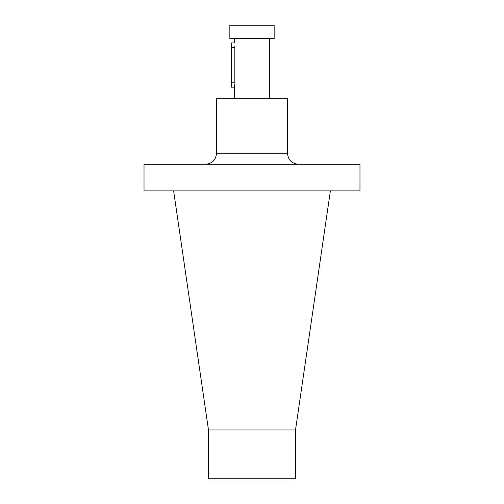 <?xml version="1.0" encoding="UTF-8"?>
<svg xmlns="http://www.w3.org/2000/svg" width="504" height="504" viewBox="0 0 504 504"><rect width="100%" height="100%" fill="white"/><g stroke="black" fill="none" stroke-linecap="round" stroke-linejoin="round"><path stroke-width="0.76" d="M260.858 38.487L229.849 38.487L229.849 25.2L274.151 25.2L274.151 38.487L260.858 38.487M144.024 190.871L359.976 190.871L359.976 164.291L144.024 164.291L144.024 190.871M216.562 153.216L287.438 153.216L287.438 98.293L216.562 98.293L216.562 153.216C215.907 159.944 212.216 163.636 205.487 164.291M208.48 429.95L295.52 429.95L295.52 478.8L208.48 478.8L208.48 429.95L173.615 190.871M234.284 42.916L231.626 42.916L231.626 87.217L234.297 87.154M231.626 82.788L234.845 82.788C234.228 88.502 234.228 88.502 234.845 82.788L234.845 82.813M234.814 83.822L234.757 84.514M234.675 85.214L234.574 85.85M234.423 86.619L234.341 86.959M234.845 82.788L234.845 47.351C234.228 41.63 234.228 41.63 234.845 47.351L234.814 46.318M231.626 47.351L234.845 47.351M287.438 153.216C288.093 159.944 291.784 163.636 298.513 164.291M295.52 429.95L330.385 190.871M269.716 98.293L269.716 38.487M234.284 98.293L234.284 87.217M234.284 42.922L234.284 38.487"/></g></svg>
